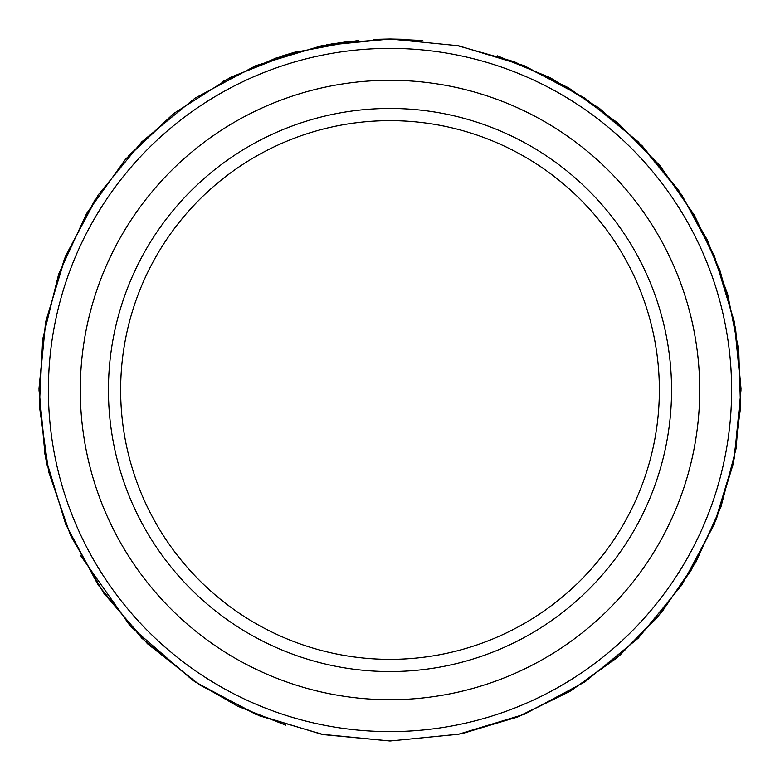 <?xml version="1.0" encoding="UTF-8"?>
<svg xmlns="http://www.w3.org/2000/svg" width="780" height="780" viewBox="0 0 780 780"><rect width="100%" height="100%" fill="white"/><g stroke="black" fill="none" stroke-linecap="round" stroke-linejoin="round"><path stroke-width="1.17" d="M390 80.291A309.709 309.709 0 0 0 80.291 390A309.709 309.709 0 0 0 390 699.709A309.709 309.709 0 0 0 699.709 390A309.709 309.709 0 0 0 390 80.291M390 659.353A269.353 269.353 0 0 1 120.646 390A269.353 269.353 0 0 1 390 120.646A269.353 269.353 0 0 1 659.353 390A269.353 269.353 0 0 1 390 659.353M390 671.551A281.551 281.551 0 0 0 671.551 390A281.551 281.551 0 0 0 390 108.449A281.551 281.551 0 0 0 108.449 390A281.551 281.551 0 0 0 390 671.551M390 731.611A341.611 341.611 0 0 0 731.611 390A341.611 341.611 0 0 0 390 48.389A341.611 341.611 0 0 0 48.389 390A341.611 341.611 0 0 0 390 731.611M422.828 40.54L390 39L405.688 39.351L390 39L405.688 39.351L390 39L405.688 39.351L390 39L405.688 39.351L390 39L405.688 39.351L390 39L405.688 39.351L390 39L405.688 39.351L390 39L458.474 45.747L524.316 65.715L585 98.153L638.186 141.804L681.837 194.99L714.275 255.674L734.253 321.516L741 389.99L734.253 458.465L714.285 524.306L681.856 584.99L638.206 638.186L585.019 681.837L524.335 714.275L458.484 734.253L390 741L458.923 734.165M497.231 55.78L550.3 77.737L599.079 108.059L642.252 145.928L678.668 190.33L707.372 240.074L727.565 293.836L738.728 350.161L740.561 407.569L733.005 464.49L716.264 519.431L690.797 570.901L657.267 617.526L616.59 658.067L569.849 691.421L518.281 716.722L463.281 733.268L518.281 716.722L569.849 691.421L616.59 658.067L657.267 617.526L690.797 570.901L716.264 519.431L733.005 464.49L740.561 407.569L738.728 350.161L727.565 293.836L707.372 240.074L678.668 190.33L642.252 145.928L599.079 108.059L550.3 77.737L497.231 55.78L550.3 77.737L599.079 108.059L642.252 145.928L678.668 190.33L707.372 240.074L727.565 293.836L738.728 350.161L740.561 407.569L733.005 464.49L716.264 519.431L690.797 570.901L657.267 617.526L616.59 658.067L569.849 691.421L518.281 716.722L463.281 733.268L518.281 716.722L569.849 691.421L616.59 658.067L657.267 617.526L690.797 570.901L716.264 519.431L733.005 464.49L740.561 407.569L738.728 350.161L727.565 293.836L707.372 240.074L678.668 190.33L642.252 145.928L599.079 108.059L550.3 77.737L497.231 55.78L550.3 77.737L599.079 108.059L642.252 145.928L678.668 190.33L707.372 240.074L727.565 293.836L738.728 350.161L740.561 407.569L733.005 464.49L716.264 519.431L690.797 570.901L657.267 617.526L616.59 658.067L569.849 691.421L518.281 716.722L463.281 733.268L518.281 716.722L569.849 691.421L616.59 658.067L657.267 617.526L690.797 570.901L716.264 519.431L733.005 464.49L740.561 407.569L738.728 350.161L727.565 293.836L707.372 240.074L678.668 190.33L642.252 145.928L599.079 108.059L550.3 77.737L497.231 55.78L550.3 77.737L599.079 108.059L642.252 145.928L678.668 190.33L707.372 240.074L727.565 293.836L738.728 350.161L740.561 407.569L733.005 464.49L716.264 519.431L690.797 570.901L657.267 617.526L616.59 658.067L569.849 691.421L518.281 716.722L463.281 733.268L518.281 716.722L569.849 691.421L616.59 658.067L657.267 617.526L690.797 570.901L716.264 519.431L733.005 464.49L740.561 407.569L738.728 350.161L727.565 293.836L707.372 240.074L678.668 190.33L642.252 145.928L599.079 108.059L550.3 77.737L497.231 55.78L550.3 77.737L599.079 108.059L642.252 145.928L678.668 190.33L707.372 240.074L727.565 293.836L738.728 350.161L740.561 407.569L733.005 464.49L716.264 519.431L690.797 570.901L657.267 617.526L616.59 658.067L569.849 691.421L518.281 716.722L463.281 733.268L518.281 716.722L569.849 691.421L616.59 658.067L657.267 617.526L690.797 570.901L716.264 519.431L733.005 464.49L740.561 407.569L738.728 350.161L727.565 293.836L707.372 240.074L678.668 190.33L642.252 145.928L599.079 108.059L550.3 77.737L497.231 55.78L550.3 77.737L599.079 108.059L642.252 145.928L678.668 190.33L707.372 240.074L727.565 293.836L738.728 350.161L740.561 407.569L733.005 464.49L716.264 519.431L690.797 570.901L657.267 617.526L616.59 658.067L569.849 691.421L518.281 716.722L463.281 733.268L518.281 716.722L569.849 691.421L616.59 658.067L657.267 617.526L690.797 570.901L716.264 519.431L733.005 464.49L740.561 407.569L738.728 350.161L727.565 293.836L707.372 240.074L678.668 190.33L642.252 145.928L599.079 108.059L550.3 77.737L497.231 55.78L550.3 77.737L599.079 108.059L642.252 145.928L678.668 190.33L707.372 240.074L727.565 293.836L738.728 350.161L740.561 407.569L733.005 464.49L716.264 519.431L690.797 570.901L657.267 617.526L616.59 658.067L569.849 691.421L518.281 716.722L463.281 733.268L518.281 716.722L569.849 691.421L616.59 658.067L657.267 617.526L690.797 570.901L716.264 519.431L733.005 464.49L740.561 407.569L738.728 350.161L727.565 293.836L707.372 240.074L678.668 190.33L642.252 145.928L599.079 108.059L550.3 77.737L497.231 55.78L550.3 77.737L599.079 108.059L642.252 145.928L678.668 190.33L707.372 240.074L727.565 293.836L738.728 350.161L740.561 407.569L733.005 464.49L716.264 519.431L690.797 570.901L657.267 617.526L616.59 658.067L569.849 691.421L518.281 716.722L463.281 733.268L518.281 716.722L569.849 691.421L616.59 658.067L657.267 617.526L690.797 570.901L716.264 519.431L733.005 464.49L740.561 407.569L738.728 350.161L727.565 293.836L707.372 240.074L678.668 190.33L642.252 145.928L599.079 108.059L550.3 77.737L497.231 55.78M456.095 45.279L514.166 61.698L568.571 87.818L617.692 122.869L660.085 165.818L694.492 215.397L719.901 270.143L735.559 328.429L741 388.528L736.057 448.675L720.895 507.088L695.945 562.039L661.957 611.9L619.925 655.21L571.087 690.68L516.896 717.259L458.962 734.155M358.303 40.433L292.617 52.777L230.47 77.347L174.096 113.256L125.561 159.198L86.599 213.505L58.646 274.209L42.705 339.115L39.361 405.873L48.721 472.046L70.463 535.255L103.789 593.19L147.488 643.754L199.982 685.113L259.36 715.786L323.476 734.633L390 741L321.526 734.253L255.684 714.285L195 681.847L141.814 638.206L98.163 585.019L65.725 524.335L45.747 458.484L39 390L45.747 321.516L65.725 255.674L98.153 194.99L141.814 141.804L195 98.153L255.684 65.715L321.526 45.747L390 39L405.688 39.351L390 39L458.474 45.747L524.316 65.715L585 98.153L638.186 141.804L681.837 194.99L714.275 255.674L734.253 321.516L741 389.99L734.253 458.465L714.285 524.306L681.856 584.99L638.206 638.186L585.019 681.837L524.335 714.275L458.484 734.253L390 741L458.484 734.253L524.335 714.275L585.029 681.837L638.216 638.176L681.856 584.981L714.295 524.297L734.263 458.455L741 389.981L734.253 321.506L714.275 255.665L681.837 194.98L638.186 141.794L585 98.153L524.316 65.715L458.474 45.747L390 39L458.474 45.747L524.316 65.715L585 98.153L638.186 141.804L681.837 194.99L714.275 255.674L734.253 321.516L741 389.99L734.253 458.465L714.285 524.306L681.856 584.99L638.206 638.186L585.019 681.837L524.335 714.275L458.484 734.253L390 741L458.484 734.253L524.335 714.275L585.019 681.837L638.206 638.186L681.856 584.99L714.285 524.306L734.253 458.465L741 389.99L734.253 321.516L714.275 255.674L681.837 194.99L638.186 141.804L585 98.153L524.316 65.715L458.474 45.747L390 39L458.474 45.747L524.316 65.715L585 98.153L638.186 141.794L681.837 194.98L714.275 255.665L734.253 321.506L741 389.981L734.263 458.455L714.295 524.297L681.856 584.981L638.216 638.176L585.029 681.837L524.335 714.275L458.484 734.253L390 741L321.526 734.253L255.684 714.285L195 681.847L141.814 638.206L98.163 585.019L65.725 524.335L45.747 458.484L39 390L45.747 321.516L65.725 255.674L98.153 194.99L141.814 141.804L195 98.153L255.684 65.715L321.526 45.747L390 39L332.368 43.768L276.305 57.925L222.875 81.335M94.975 199.826L64.438 258.804L45.572 322.394L39 388.411L44.986 454.565M390 39L373.298 39.4M350.22 41.262L326.43 44.801L350.22 41.262M296.147 51.782L281.531 56.179L296.147 51.782M173.209 113.948L128.71 155.63L173.209 113.948M45.805 458.806L47.395 466.333L45.805 458.806M80.213 555.019L130.387 626.223L192.709 680.306L237.637 706.212L285.899 725.205L237.637 706.212L192.709 680.306L130.387 626.223L80.213 555.019L130.387 626.223L192.709 680.306L237.637 706.212L285.899 725.205L237.637 706.212L192.709 680.306L130.387 626.223L80.213 555.019L130.387 626.223L192.709 680.306L237.637 706.212L285.899 725.205L237.637 706.212L192.709 680.306L130.387 626.223L80.213 555.019L130.387 626.223L192.709 680.306L237.637 706.212L285.899 725.205L237.637 706.212L192.709 680.306L130.387 626.223L80.213 555.019L130.387 626.223L192.709 680.306L237.637 706.212L285.899 725.205L237.637 706.212L192.709 680.306L130.387 626.223L80.213 555.019L130.387 626.223L192.709 680.306L237.637 706.212L285.899 725.205L237.637 706.212L192.709 680.306L130.387 626.223L80.213 555.019L130.387 626.223L192.709 680.306L237.637 706.212L285.899 725.205L237.637 706.212L192.709 680.306L130.387 626.223L80.213 555.019L130.387 626.223L192.709 680.306L237.637 706.212L285.899 725.205L237.637 706.212L192.709 680.306L130.387 626.223L80.213 555.019"/></g></svg>
